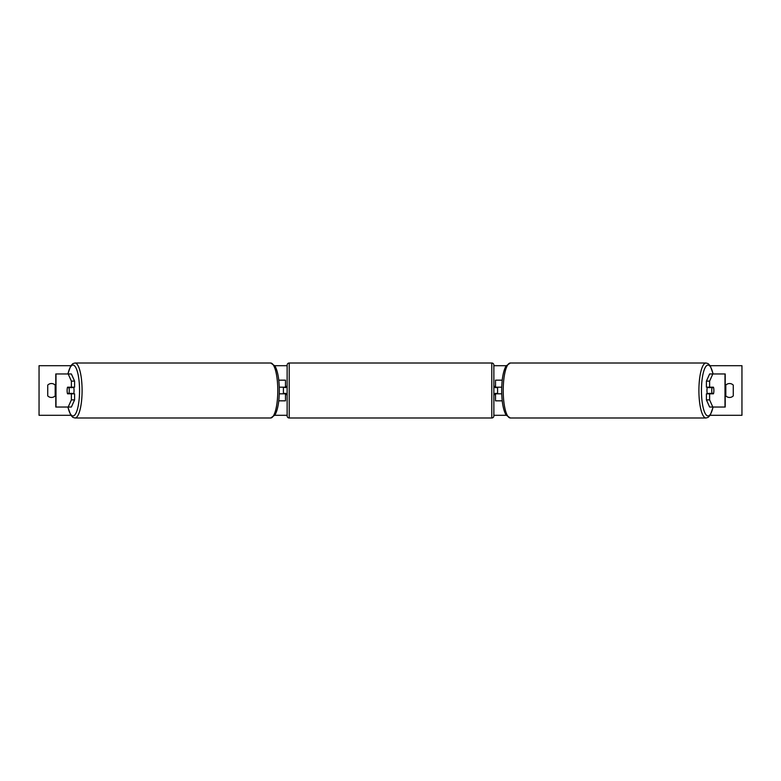 <?xml version="1.0" encoding="UTF-8"?>
<svg xmlns="http://www.w3.org/2000/svg" width="781" height="781" viewBox="0 0 781 781"><rect width="100%" height="100%" fill="white"/><g stroke="black" fill="none" stroke-linecap="round" stroke-linejoin="round"><path stroke-width="1.17" d="M278.768 400.838L285.475 400.838L285.475 393.809L279.266 393.809M285.475 387.61L285.475 380.162L278.768 380.162M283.415 387.191L285.895 387.61L285.895 386.361L287.135 386.361M283.415 387.61L283.415 393.809M279.266 387.191L285.475 387.191M74.585 381.118L71.393 381.118L68.181 373.962L71.374 373.962L74.585 381.118L74.585 387.191L67.537 387.191A4.139 1.074 -90 0 0 67.117 390.5A4.139 1.074 -90 0 0 67.537 393.809L71.393 393.809L71.393 399.882L74.585 399.882L74.585 393.809L71.393 393.809M74.585 399.882L71.374 407.038L55.783 407.038L55.783 373.962L68.181 373.962M71.393 387.191L71.393 381.118M68.181 407.038L71.393 399.882M709.607 387.191L709.607 381.118L712.819 373.962L709.626 373.962L706.414 381.118L706.414 387.191L713.463 387.191A4.139 1.074 -90 0 1 713.883 390.5A4.139 1.074 -90 0 1 713.463 393.809L709.607 393.809L709.607 399.882L706.414 399.882L706.414 393.809L709.607 393.809M706.414 399.882L709.626 407.038L725.217 407.038L725.217 373.962L712.819 373.962M706.414 381.118L709.607 381.118M712.819 407.038L709.607 399.882M502.232 400.838L495.525 400.838L495.525 393.809L501.734 393.809M495.525 387.61L495.525 380.162L502.232 380.162M497.585 387.191L497.585 393.809M501.734 387.191L495.525 387.191M289.204 363.009L289.204 417.991A2.07 2.07 0 0 1 287.135 415.931L287.135 365.069A2.07 2.07 0 0 1 289.204 363.009L491.796 363.009A2.07 2.07 0 0 1 493.865 365.069L493.865 415.931A2.07 2.07 0 0 1 491.796 417.991L491.796 363.009M289.204 417.991L491.796 417.991M287.135 394.639L285.895 394.639L285.895 393.39L283.415 393.39M497.585 387.61L495.105 387.61L495.105 386.361L493.865 386.361L493.865 394.639L495.105 394.639L495.105 393.39L497.585 393.39M493.865 415.931L493.865 394.639M493.865 386.361L493.865 365.069M68.943 393.39L67.42 393.39A4.139 1.074 90 0 1 67.117 390.5A4.139 1.074 90 0 1 67.42 387.61L68.943 387.61A4.139 1.074 90 0 1 69.255 390.5A4.139 1.074 90 0 1 68.943 393.39L72.545 393.39A4.139 1.074 90 0 1 72.418 393.809M73.619 387.191A4.139 1.074 90 0 1 74.049 390.5A4.139 1.074 90 0 1 73.619 393.809M72.418 387.191A4.139 1.074 90 0 1 72.545 387.61L68.943 387.61M733.271 395.879A5.164 5.164 0 0 1 725.822 395.879L725.822 385.121A5.164 5.164 0 0 1 733.271 385.121L733.271 395.879M51.458 397.461A5.164 5.164 0 0 0 55.178 395.879L55.178 385.121A5.164 5.164 0 0 0 47.729 385.121L47.729 395.879A5.164 5.164 0 0 0 51.458 397.461M70.846 415.307L39.05 415.307L39.05 365.693L70.846 365.693M710.154 365.693L741.95 365.693L741.95 415.307L710.154 415.307M506.195 415.307L493.865 415.307M287.135 415.307L274.805 415.307M506.195 365.693L493.865 365.693M287.135 365.693L274.805 365.693M713.883 390.5A4.139 1.074 90 0 0 713.58 387.61L712.057 387.61A4.139 1.074 90 0 0 711.745 390.5A4.139 1.074 90 0 0 712.057 393.39L713.58 393.39A4.139 1.074 90 0 0 713.883 390.5M707.381 387.191A4.139 1.074 90 0 0 706.951 390.5A4.139 1.074 90 0 0 707.381 393.809M712.057 387.61L708.455 387.61A4.139 1.074 90 0 1 708.582 387.191M712.057 393.39L708.455 393.39A4.139 1.074 90 0 0 708.582 393.809M56.007 407.038L56.007 373.962M724.993 407.038L724.993 373.962M67.976 407.038A25.431 6.58 -90 0 0 75.259 414.35A25.431 6.58 -90 0 0 79.555 390.5A25.431 6.58 -90 0 0 75.259 366.65A25.431 6.58 -90 0 0 67.976 373.962M82.093 390.5A27.491 7.117 90 0 1 74.976 417.991L270.665 417.991A27.491 7.117 -90 0 0 277.782 390.5A27.491 7.117 -90 0 0 270.665 363.009L74.976 363.009A27.491 7.117 90 0 1 82.093 390.5M713.024 407.038A25.431 6.58 -90 0 1 705.741 414.35A25.431 6.58 -90 0 1 701.445 390.5A25.431 6.58 -90 0 1 705.741 366.65A25.431 6.58 -90 0 1 713.024 373.962M713.141 373.962L710.329 365.957L708.182 363.653L706.024 363.009A27.491 7.117 90 0 0 698.907 390.5A27.491 7.117 90 0 0 706.024 417.991L510.335 417.991A27.491 7.117 -90 0 1 503.218 390.5A27.491 7.117 -90 0 1 510.335 363.009L506.029 365.957C503.208 371.17 501.753 379.351 501.685 390.5C501.753 401.649 503.208 409.83 506.029 415.043L510.335 417.991M67.859 407.038L70.671 415.043L72.818 417.347L74.976 417.991M270.665 363.009L274.971 365.957C277.792 371.17 279.247 379.351 279.315 390.5C279.247 401.649 277.792 409.83 274.971 415.043L270.665 417.991M67.859 373.962L70.671 365.957L72.818 363.653L74.976 363.009M706.024 363.009L510.335 363.009M713.141 407.038L710.329 415.043L708.182 417.347L706.024 417.991"/></g></svg>
